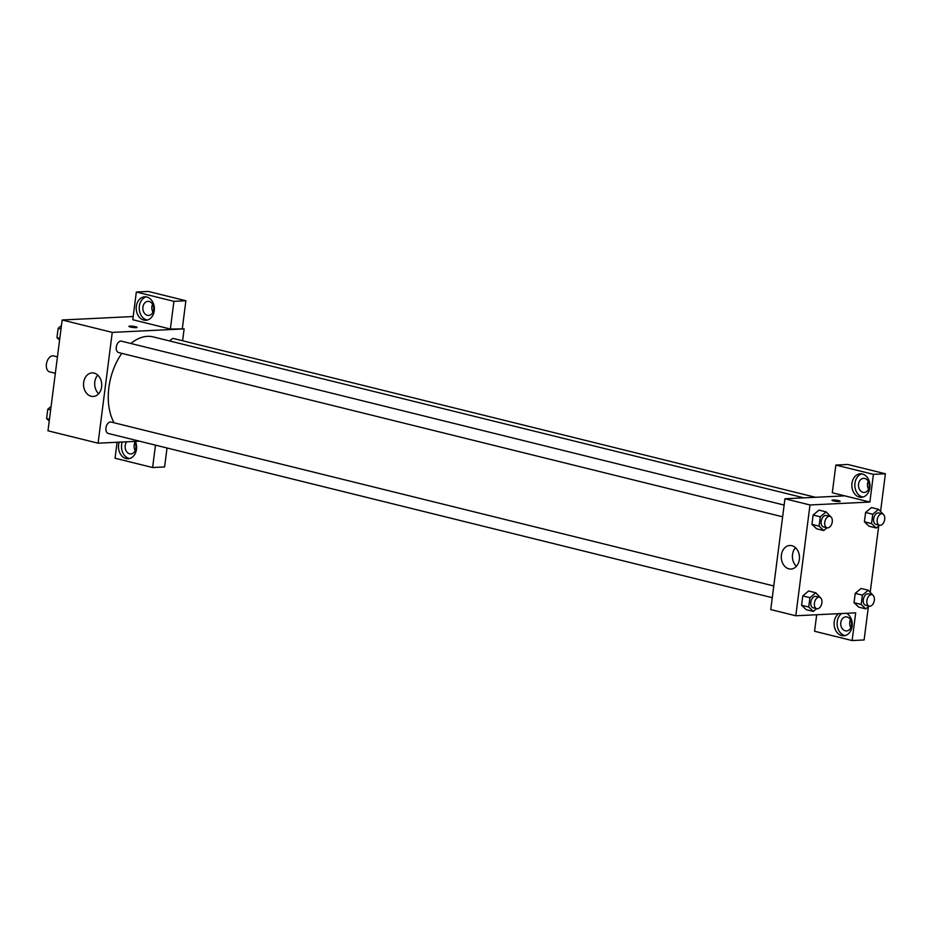 <?xml version="1.0" encoding="UTF-8"?>
<svg xmlns="http://www.w3.org/2000/svg" width="932" height="932" viewBox="0 0 932 932"><rect width="100%" height="100%" fill="white"/><g stroke="black" fill="none" stroke-linecap="round" stroke-linejoin="round"><path stroke-width="1.4" d="M57.446 356.863L53.625 355.919A8.225 5.114 103.9 0 0 46.682 362.676A8.225 5.114 103.9 0 0 49.664 371.903L55.337 373.301M139.439 441.174L98.07 443.189L47.975 430.794L62.164 319.991L133.194 316.531M130.364 327.004A4.112 0.594 -172.7 0 1 128.907 326.351A4.112 0.594 -172.7 0 1 133.066 326.293A4.112 0.594 -172.7 0 1 137.074 327.4A4.112 0.594 -172.7 0 1 134.686 327.633A4.112 0.594 -172.7 0 1 130.364 327.004M170.358 329.031L132.787 319.734L136.34 292.031L173.911 301.327L170.358 329.031L184.128 328.891L182.602 340.762M98.07 443.189L112.259 332.386L62.164 319.991M112.259 332.386L184.128 328.891M137.074 327.4A4.112 0.594 7.3 0 0 133.066 326.293A4.112 0.594 7.3 0 0 128.907 326.351M136.352 306.325A11.755 9.064 87.2 0 1 144.728 296.795A11.755 9.064 87.2 0 1 154.351 308.096A11.755 9.064 87.2 0 1 145.87 320.282A11.755 9.064 87.2 0 1 136.352 306.325M146.231 296.889A11.755 9.064 -92.8 0 0 139.346 306.185A11.755 9.064 -92.8 0 0 147.361 320.049M149.178 301.467A7.06 5.441 87.2 0 1 153.722 308.923A7.06 5.441 87.2 0 1 148.631 315.435A7.06 5.441 87.2 0 1 147.407 315.319A7.06 5.441 87.2 0 1 142.864 307.863A7.06 5.441 87.2 0 1 147.943 301.351A7.06 5.441 87.2 0 1 149.178 301.467M152.976 312.138A7.06 5.441 87.2 0 1 152.592 304.216M173.911 301.327L185.887 300.745L182.334 328.448M136.34 292.031L148.316 291.448L185.887 300.745M83.67 382.47A11.79 9.087 87.2 0 1 92.07 372.905A11.79 9.087 87.2 0 1 101.716 384.24A11.79 9.087 87.2 0 1 93.212 396.473A11.79 9.087 87.2 0 1 83.67 382.47M97.755 375.107A11.79 9.087 -92.8 0 0 94.808 381.922A11.79 9.087 -92.8 0 0 98.664 393.723M135.385 441.372A11.755 9.064 87.2 0 1 128.127 458.777A11.755 9.064 87.2 0 1 118.609 444.82A11.755 9.064 87.2 0 1 119.214 442.152M117.094 442.257L115.044 458.229L152.615 467.526L155.481 445.135M122.209 442.013A11.755 9.064 -92.8 0 0 121.603 444.68A11.755 9.064 -92.8 0 0 129.618 458.544M133.893 441.442A7.06 5.441 87.2 0 1 135.746 449.142A7.06 5.441 87.2 0 1 130.888 453.942A7.06 5.441 87.2 0 1 129.665 453.814A7.06 5.441 87.2 0 1 125.377 448.886A7.06 5.441 87.2 0 1 126.694 441.791M135.233 450.634A7.06 5.441 87.2 0 1 134.849 442.712M152.615 467.526L164.591 466.944L167.026 447.989M773.77 585.96L111.094 422.045A5.883 3.646 103.9 0 0 110.43 421.986A5.883 3.646 103.9 0 0 106.027 427.404A5.883 3.646 103.9 0 0 108.275 433.462L772.267 597.692M815.43 497.28L173.923 338.607A5.883 3.646 103.9 0 0 173.247 338.549A5.883 3.646 103.9 0 0 169.939 341.042M784.138 505.074L121.463 341.159A5.883 3.646 103.9 0 0 120.787 341.1A5.883 3.646 103.9 0 0 116.384 346.518A5.883 3.646 103.9 0 0 118.632 352.576L782.635 516.817M803.897 497.851L153.244 336.906A50.608 31.432 103.9 0 0 147.466 336.359A50.608 31.432 103.9 0 0 130.864 343.489M121.824 353.368A50.608 31.432 103.9 0 0 114.1 422.79M816.677 614.747L814.568 631.255L852.128 640.552L855.681 612.848L795.8 615.761L770.752 609.575L784.942 498.771L844.823 495.859L832.299 492.76L835.853 465.056L873.424 474.353L869.871 502.045L844.823 495.859M868.205 481.227A7.06 5.441 -92.8 0 0 868.589 489.137M850.462 619.722A7.06 5.441 -92.8 0 0 850.846 627.644M835.853 465.056L847.829 464.474L885.4 473.771L880.6 511.249M852.128 640.552L864.104 639.969L868.368 606.744M870.232 592.135L878.725 525.858M863.02 492.329A7.06 5.441 87.2 0 1 858.477 484.861A7.06 5.441 87.2 0 1 863.568 478.349A7.06 5.441 87.2 0 1 864.791 478.477A7.06 5.441 87.2 0 1 869.346 485.933A7.06 5.441 87.2 0 1 864.255 492.445A7.06 5.441 87.2 0 1 863.02 492.329M861.844 473.887A11.755 9.064 -92.8 0 0 854.959 483.184A11.755 9.064 -92.8 0 0 862.974 497.059M851.964 483.335A11.755 9.064 87.2 0 1 860.341 473.805A11.755 9.064 87.2 0 1 869.964 485.106A11.755 9.064 87.2 0 1 861.483 497.292A11.755 9.064 87.2 0 1 851.964 483.335M845.277 630.824A7.06 5.441 87.2 0 1 840.734 623.368A7.06 5.441 87.2 0 1 845.825 616.856A7.06 5.441 87.2 0 1 851.592 623.636A7.06 5.441 87.2 0 1 846.512 630.941A7.06 5.441 87.2 0 1 845.277 630.824M841.701 613.536A11.755 9.064 -92.8 0 0 837.216 621.691A11.755 9.064 -92.8 0 0 845.231 635.554M846.617 613.291A11.755 9.064 87.2 0 1 852.116 626.246A11.755 9.064 87.2 0 1 843.74 635.787A11.755 9.064 87.2 0 1 834.222 621.83A11.755 9.064 87.2 0 1 838.707 613.675M873.424 474.353L885.4 473.771M879.47 525.24L876.197 528.001L869.043 526.231L864.395 521.815L865.595 512.483L871.432 507.556M827.01 527.792L823.737 530.553L816.583 528.793L811.935 524.367L813.135 515.047L818.972 510.107L826.125 511.889L830.715 516.759M816.653 608.678L813.38 611.439L806.215 609.668L801.578 605.252L802.767 595.921L808.603 590.993L815.768 592.775L820.346 597.645M869.102 606.126L865.828 608.876L858.675 607.105L854.038 602.701L855.227 593.369L861.063 588.442L868.228 590.224L872.806 595.094M795.8 615.761L809.99 504.969L869.871 502.045M791.851 545.686A11.79 9.087 87.2 0 1 799.458 558.163A11.79 9.087 87.2 0 1 790.942 569.044A11.79 9.087 87.2 0 1 781.296 557.709A11.79 9.087 87.2 0 1 789.8 545.488A11.79 9.087 87.2 0 1 791.851 545.686M809.99 504.969L784.942 498.771M795.485 547.69A11.79 9.087 -92.8 0 0 796.394 566.295M833.464 500.903A4.112 0.594 -172.7 0 1 831.996 500.263A4.112 0.594 -172.7 0 1 836.155 500.193A4.112 0.594 -172.7 0 1 840.163 501.3A4.112 0.594 -172.7 0 1 837.775 501.533A4.112 0.594 -172.7 0 1 833.464 500.903M840.163 501.311A4.112 0.594 7.3 0 0 836.155 500.204A4.112 0.594 7.3 0 0 831.996 500.263M813.38 611.439L808.731 607.023L809.931 597.692L815.768 592.775M819.554 597.284L815.978 596.398A5.883 3.646 103.9 0 0 811.026 601.222A5.883 3.646 103.9 0 0 813.158 607.815L816.735 608.701A5.883 3.646 103.9 0 0 817.411 608.759A5.883 3.646 103.9 0 0 821.803 603.342A5.883 3.646 103.9 0 0 819.554 597.284A5.883 3.646 103.9 0 0 814.603 602.107A5.883 3.646 103.9 0 0 816.735 608.701M808.731 607.023L801.578 605.252L802.767 595.921L808.603 591.005M809.931 597.692L802.767 595.921M823.737 530.553L819.088 526.137L820.288 516.806L826.125 511.889M829.923 516.398L826.346 515.513A5.883 3.646 103.9 0 0 821.383 520.347A5.883 3.646 103.9 0 0 823.515 526.93L827.103 527.815A5.883 3.646 103.9 0 0 827.767 527.873A5.883 3.646 103.9 0 0 832.171 522.456A5.883 3.646 103.9 0 0 829.923 516.398A5.883 3.646 103.9 0 0 824.96 521.233A5.883 3.646 103.9 0 0 827.103 527.815M819.088 526.137L811.935 524.367L813.135 515.047L818.972 510.119M820.288 516.806L813.135 515.047M865.828 608.876L861.191 604.472L862.391 595.14L868.228 590.224M872.014 594.733L868.438 593.847A5.883 3.646 103.9 0 0 863.486 598.67A5.883 3.646 103.9 0 0 865.618 605.252L869.195 606.138A5.883 3.646 103.9 0 0 869.871 606.208A5.883 3.646 103.9 0 0 874.263 600.779A5.883 3.646 103.9 0 0 872.014 594.733A5.883 3.646 103.9 0 0 867.063 599.556A5.883 3.646 103.9 0 0 869.195 606.138M861.191 604.472L854.038 602.701L855.227 593.369L861.063 588.453M862.391 595.14L855.227 593.369M876.197 528.001L871.548 523.586L872.748 514.254L878.585 509.338L883.163 514.208M882.383 513.847L878.806 512.961A5.883 3.646 103.9 0 0 873.843 517.796A5.883 3.646 103.9 0 0 875.975 524.378L879.552 525.264A5.883 3.646 103.9 0 0 880.227 525.322A5.883 3.646 103.9 0 0 884.631 519.905A5.883 3.646 103.9 0 0 882.383 513.847A5.883 3.646 103.9 0 0 877.42 518.67A5.883 3.646 103.9 0 0 879.552 525.264M878.585 509.338L871.432 507.567L865.595 512.483L864.395 521.815L871.548 523.586M872.748 514.254L865.595 512.483M49.233 421.008L46.6 418.515L47.8 409.183L51.097 406.399M49.454 419.225L46.6 418.515M50.654 409.894L47.8 409.183M59.59 340.122L56.957 337.629L58.157 328.297L61.465 325.513M59.823 338.339L56.957 337.629M61.011 329.008L58.157 328.297"/></g></svg>
